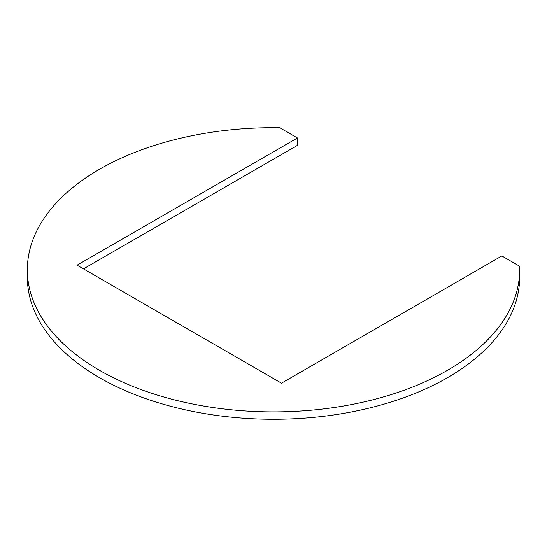 <?xml version="1.0" encoding="UTF-8"?>
<svg xmlns="http://www.w3.org/2000/svg" width="547" height="547" viewBox="0 0 547 547"><rect width="100%" height="100%" fill="white"/><g stroke="black" fill="none" stroke-linecap="round" stroke-linejoin="round"><path stroke-width="0.82" d="M519.65 269.787A246.15 142.111 180 0 0 519.568 266.191L501.845 255.962L281.486 383.187L77.093 265.179L297.452 137.953L279.729 127.725A246.15 142.111 180 0 0 27.35 269.787L27.35 277.165A246.15 142.111 180 0 0 273.5 419.276A246.15 142.111 180 0 0 519.65 277.165L519.65 269.787A246.15 142.111 180 0 1 273.5 411.905A246.15 142.111 180 0 1 27.35 269.787M83.479 268.871L297.452 145.331L297.452 137.953"/></g></svg>
